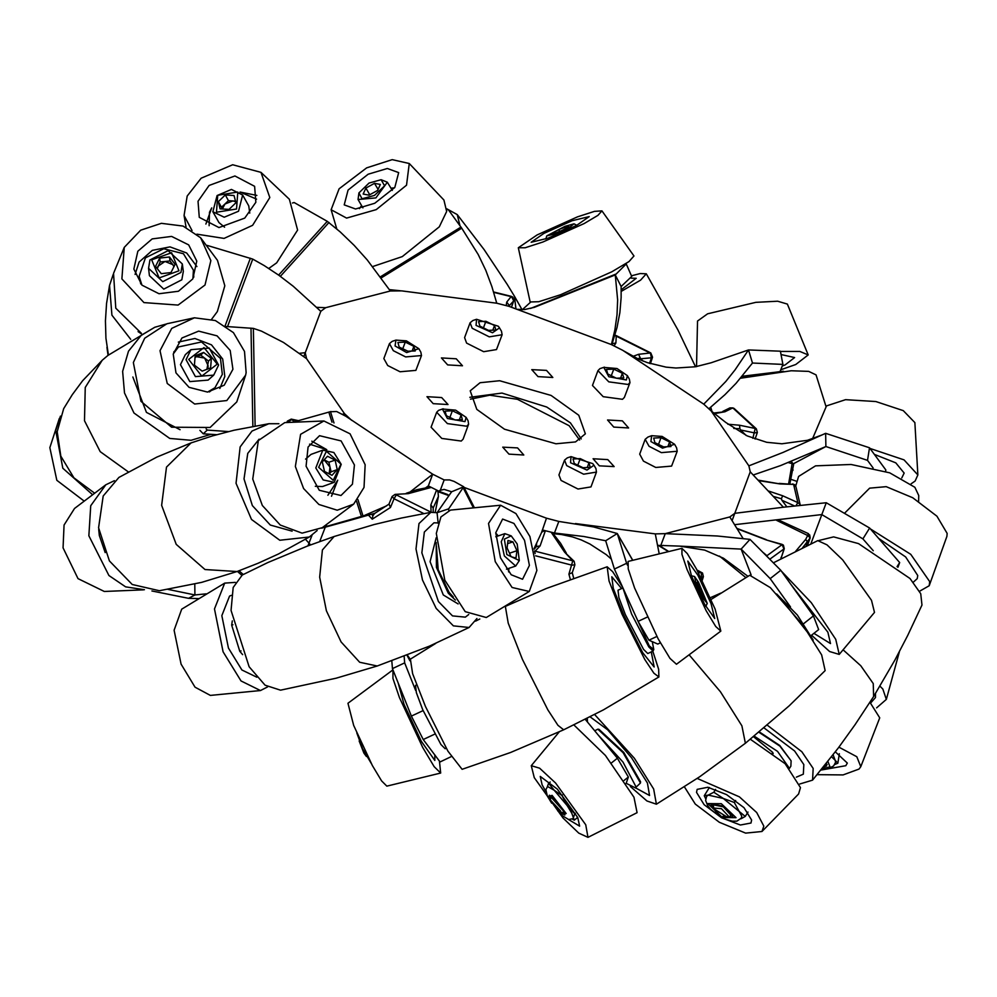 <?xml version="1.0" encoding="UTF-8"?>
<svg xmlns="http://www.w3.org/2000/svg" width="997" height="997" viewBox="0 0 997 997"><rect width="100%" height="100%" fill="white"/><g stroke="black" fill="none" stroke-linecap="round" stroke-linejoin="round"><path stroke-width="1.5" d="M623.96 615.573L613.317 588.355L611.809 576.777L621.605 588.604L611.809 576.777L613.317 588.355L623.96 615.573L642.679 652.649L654.169 666.981L642.679 652.649L623.96 615.573M651.315 651.876L654.169 666.981L651.315 651.876M652.748 651.203L658.618 669.249L658.867 676.951L653.895 673.187L644.835 659.453L621.991 614.177L608.993 580.939L607.136 566.795L612.694 571.617L622.44 586.897M505.404 606.425L508.171 623.187L522.403 659.366L547.827 709.814L557.984 725.293L563.666 729.841L510.539 752.473L462.172 769.31L447.965 751.115L425.47 706.449L412.658 673.773L410.44 659.154L435.689 643.451M631.587 757.832L607.609 729.779L590.05 716.855L607.609 729.779L631.587 757.832L647.402 783.069L649.546 795.494L647.402 783.069L631.587 757.832M587.245 718.289L587.432 722.002L587.245 718.289M635.376 787.755L649.546 795.494L635.376 787.755M630.416 786.508L646.903 800.94L656.35 804.168L699.67 776.75L745.37 743.226L789.175 705.888L825.192 670.645L821.665 654.904L802.797 625.007L770.32 587.657L749.719 575.207L711.173 599.409M656.35 804.168L653.708 789.001L634.404 758.181L594.623 714.475M702.848 597.926L707.209 603.484L698.573 582.236L694.548 576.515L696.056 583.482L702.848 597.926M705.801 606.375L707.209 603.484M359.207 741.008L363.893 753.159L366.46 756.461M704.779 597.365L703.957 598.188L699.894 590.897L696.641 582.784L697.464 581.961L704.779 597.365L703.77 597.851M694.548 576.515L691.432 575.755M699.595 590.162L701.527 589.252M327.913 495.285L337.709 480.155M311.799 441.11L326.754 449.61L309.581 444.139M235.691 201.718L232.887 200.958L224.973 203.974L221.496 207.289L218.293 201.581L220.15 208.809L228.998 209.395L235.965 202.765L234.096 195.537L225.26 194.951L218.293 201.581M217.732 195.312L216.523 212.261L236.526 209.034L237.735 192.085L217.732 195.312M217.109 195.562L212.922 211.725L224.213 217.271L238.507 211.19L242.682 195.026L231.404 189.492L217.109 195.562M212.922 211.725L219.004 222.58L224.637 227.216M249.798 213.109L248.776 205.881L242.682 195.026M221.907 208.921L221.496 207.289M225.26 194.951L228.463 200.659L224.973 203.974L222.294 208.946M228.463 200.659L235.541 201.132M632.908 356.403L638.516 354.321L650.817 352.975L652.586 357.125L651.44 357.749L640.622 358.808L640.186 357.773L637.856 358.833M727.872 424.161L739.525 425.183L755.215 428.473L732.745 407.885L729.941 407.848L722.887 411.4M506.214 305.618L506.675 302.116L511.311 296.371L512.832 297.168L513.754 300.795L511.523 307.263M297.592 420.809L291.249 419.076L287.335 421.095L287.859 422.367M431.34 487.421L408.272 493.64L395.024 494.35L392.108 496.444L394.114 498.699L390.488 507.423L372.255 519.25L368.591 515.374M534.542 550.967L535.127 553.634M788.615 483.807L792.104 463.655L793.649 464.465L791.282 461.424L792.104 463.655L788.34 462.596M768.612 490.96L782.608 495.721L797.874 502.613L793.649 484.38L779.143 483.395M808.355 533.794L807.707 535.501L776.501 520.284M763.627 552.886L766.992 555.69L781.237 545.259M701.564 578.746L701.302 572.664L701.975 572.764M310.516 544.848L305.468 539.302L310.516 544.848M796.03 505.691L797.874 502.613L800.043 504.532L795.93 486.798L793.649 484.38L779.866 483.869L758.867 480.629M752.909 438.294L755.215 428.473L756.349 428.822L734.029 408.359L732.745 407.885L724.906 411.786L714.65 413.668M650.817 352.975L616.233 335.59L615.959 342.98L614.015 345.922M423.825 513.542L394.114 498.699L396.357 494.836L431.053 512.271L430.829 504.968L436.574 490.075L437.895 491.683L438.431 496.356L433.134 507.959L433.134 512.122M545.371 530.753L540.125 545.833L535.177 551.191L572.801 560.8L564.589 552.076L551.254 532.248M698.448 572.677L701.302 572.664L697.314 570.508M667.928 551.403L658.269 545.347M780.888 558.831L783.978 549.098L782.147 544.698L766.095 539.888L737.344 528.759M406.29 493.241L416.983 489.701L429.059 487.246L427.763 486.349M371.744 514.377L372.915 515.648L374.66 513.505L388.867 504.258M534.118 549.272L536.423 546.58L536.698 543.452M541.658 532.311L543.515 531.164L542.293 530.691M657.758 545.359L679.58 546.169L704.605 550.145L723.423 558.146L747.825 576.328M794.347 505.89L781.897 500.27L781.449 498.799L773.722 496.518M786.895 506.8L781.897 500.27M755.153 439.104L757.359 432.474L754.692 432.947L740.497 429.944L739.924 428.66L733.829 428.423M746.08 435.377L740.497 429.944M649.558 363.357L651.44 357.749L650.443 353.125L614.862 335.553M643.177 361.101L640.622 358.808M511.449 307.238L513.58 301.069L509.056 305.892L508.969 305.119L508.881 306.291M711.933 411.574L710.612 407.387M795.643 551.304L805.688 539.327L807.707 535.501L810.162 537.857L802.273 548.038M710.425 597.702L720.843 593.041M663.279 545.409L660.4 546.231M745.756 577.562L719.498 556.027M565.685 535.028L553.086 533.619L560.526 543.278L566.346 553.086M438.431 496.356L435.228 512.284M448.949 495.634L437.895 491.683M570.259 579.307L568.951 574.147L572.801 560.8L574.122 561.311L564.589 552.076M809.651 534.828L810.15 537.882L808.467 533.669L778.632 520.023M431.502 487.521L429.059 487.246M408.272 493.64L395.024 494.35M430.829 504.968L433.134 507.959M545.571 530.828L543.515 531.164M540.125 545.833L536.423 546.58M551.067 532.224L553.086 533.619M658.132 545.371L660.301 546.269M766.095 539.888L781.972 544.337L783.355 545.11L784.278 548.724L769.858 559.217M779.866 483.869L758.455 480.193M739.525 425.183L739.924 428.66M724.906 411.786L713.827 413.032M638.516 354.321L640.186 357.773M615.959 342.98L612.258 343.741M506.675 302.116L508.969 305.119M513.754 300.795L511.623 296.757L493.739 292.37M781.449 498.799L782.608 495.721M697.028 569.985L702.511 573.076L703.446 576.665L700.829 577.3M766.469 555.778L769.048 558.395M781.424 556.937L780.963 557.896M805.688 539.327L807.508 542.056L806.037 546.219M791.855 468.054L793.126 470.048M793.649 464.465L789.923 483.844M574.122 561.311L574.945 564.801L571.954 565.187L535.576 555.89M572.216 572.639L568.951 574.147M621.742 585.339L621.954 586.024M372.915 515.648L372.255 519.25M389.017 504.146L390.488 507.423M206.167 593.888L194.951 594.91L194.751 584.018M198.528 598.536L188.52 598.325L194.951 594.91L167.882 589.401M409.842 660.812L407.038 655.316M151.918 590.959L188.52 598.325M451.305 756.648L440.051 761.932L423.289 739.475L411.35 716.095L423.139 710.562M404.134 656.437L404.695 662.868L392.407 668.638L391.759 661.011M232.239 620.944L231.665 625.156L239.803 651.303L242.682 654.618M241.025 650.904L239.803 651.303M231.665 625.156L232.924 624.745M392.407 668.638L411.35 716.095M404.695 662.868L415.674 690.398M434.63 734.153L423.289 739.475M626.079 783.48L628.309 777.087L617.417 758.281L585.214 719.323M628.309 777.087L624.085 780.427M611.473 762.979L617.417 758.281M773.173 753.57L772.687 752.324L753.545 736.683M772.314 752.934L772.687 752.324M813.888 633.369L830.563 643.576L827.884 632.185L790.409 583.744L827.884 632.185L830.563 643.576L813.888 633.369M811.583 635.201L829.591 651.515L839.212 654.381L835.673 639.326L811.271 602.699L781.486 571.306M839.212 654.381L874.469 612.37L871.552 600.331L842.689 559.965L826.999 544.836L817.777 540.686L773.398 562.807M720.856 631.138L676.415 664.239L669.984 658.394L658.182 638.79L634.578 587.956L628.235 568.951L628.135 561.411L681.985 548.35L687.269 553.597L696.467 568.926L715.136 609.042L720.856 631.138L715.696 626.527L706.138 610.675L687.083 569.599L681.998 554.32L681.985 548.35M704.655 604.269L714.774 618.501L711.023 603.472L697.95 575.331L687.818 561.099L691.569 576.129L704.655 604.269M529.245 591.433L486.249 617.517L465.213 611.709L444.787 580.117L436.35 533.333L440.923 516.994L450.544 510.078L500.594 505.242L515.96 513.542L529.918 536.536L536.885 570.371L529.245 591.433L512.097 587.507L495.235 561.697L488.493 523.413L500.594 505.242M500.556 557.834L511.237 574.795L522.578 579.207L529.382 565.424L524.596 540.399L513.916 523.425L502.575 519.026L495.771 532.809L500.556 557.834M192.932 278.724L193.468 270.162L183.51 253.749L163.745 248.702L145.475 257.899L139.194 276.082L140.664 283.833M193.829 277.129L193.468 270.162M139.281 277.004L141.923 285.154M329.259 473.849L331.129 471.83L330.019 467.057L324.15 459.916M318.641 467.331L333.222 480.267L340.986 464.166L326.418 451.23L318.641 467.331M315.8 468.017L323.165 479.931L334.269 482.274L341.236 464.403L333.858 452.488L322.766 450.146L315.8 468.017M315.264 486.274L322.567 486.474L334.269 482.274M332.051 475.295L324.573 471.419L322.343 461.873L327.577 456.202L335.067 460.066L337.298 469.612L332.051 475.295M322.766 450.146L311.052 454.345L305.531 459.131M324.212 459.854L328.898 462.284L335.067 460.066M329.172 473.799L330.019 467.057L328.898 462.284M331.129 471.83L337.298 469.612M782.271 365.986L785.2 364.84L794.597 357.499L781.087 354.571L794.597 357.499L785.2 364.84L782.271 365.986M780.763 369.737L795.756 364.553L808.181 354.87L799.906 351.455L780.489 351.393M808.181 354.87L787.356 304.135L777.66 301.219L755.9 302.328L707.646 313.868L697.539 321.034L696.492 366.584M750.355 739.263L785.088 763.69L800.454 787.642L798.547 793.986L761.957 831.535L745.594 833.068L719.373 822.251L695.308 804.056L684.453 786.832M697.202 778.433L739.375 796.89L756.735 812.505L763.802 826.127L761.957 831.535M751.613 820.008L744.074 807.657L726.564 794.572L707.833 787.256L697.202 789.375L696.567 792.341L704.119 804.691L721.616 817.777L740.347 825.08L750.99 822.961L751.613 820.008M361.587 205.606L359.431 208.572M394.6 187.76L390.961 188.221M870.717 702.823L875.491 697.539L875.453 693.563L875.491 697.539L870.717 702.823M918.586 501.354L918.686 495.546L914.91 487.309L889.71 472.777L851.027 464.428L815.571 465.886L798.634 476.491L795.731 486.062M876.625 707.833L886.333 699.445L882.906 689.027L879.94 686.185M247.804 453.373L259.133 439.191L247.804 453.373L243.978 478.896L252.353 505.616L270.274 525.07L292.071 531.139L270.274 525.07L252.353 505.616L243.978 478.896L247.804 453.373M317.158 530.554L309.357 536.972L279.833 540.212L251.456 519.425L236.077 483.283L240.115 446.893L251.942 431.09L268.779 423.725L278.886 423.725M309.357 536.972L278.487 553.933L258.024 563.305L237.099 571.48L201.681 582.323L159.42 590.685L132.215 584.529L109.433 560.987L98.553 527.837L103.165 495.958L118.842 477.438L156.803 457.075L191.05 442.955L212.398 435.976L234.17 430.218L268.779 423.725M180.058 429.744L146.385 412.372L132.863 376.991L146.385 412.372L180.058 429.744M210.953 434.306L191.038 440.3L169.689 438.406L134.022 413.02L124.538 392.943L122.594 371.383L128.476 351.256L141.375 335.266L154.747 327.278L165.714 324.125M94.254 492.929L73.94 477.787L60.842 456.09L57.228 431.639L63.733 408.683L72.258 394.65L82.651 380.704L102.342 360.179L107.863 355.443L154.747 327.278M601.939 210.828L634.017 256.005L628.982 261.638L611.734 271.807L560.576 294.701L538.791 301.742L530.117 301.929L518.29 247.804L537.096 234.881L577.512 216.86L594.511 211.314L601.939 210.828L598.013 215.315L584.142 223.515L542.829 242.022L525.207 247.705L518.29 247.804M572.191 220.711L543.864 233.373L531.164 242.259L548.151 238.158L576.478 225.496L589.165 216.623L572.191 220.711M209.407 391.958L214.928 387.708L222.343 374.373L220.412 358.484L201.481 341.996L178.525 346.993L173.304 353.798M207.588 392.133L214.928 387.708M178.525 346.993L173.677 352.016M173.952 266.697L172.78 264.566L165.028 261.463L158.074 266.137L157.028 268.28M151.718 259.881L159.109 277.964L178.949 270.785L171.559 252.702L151.718 259.881M149.936 259.955L148.503 268.293L162.773 281.677L180.943 272.368L182.376 264.018L168.107 250.646L149.936 259.955M148.503 268.293L149.45 275.72L163.707 289.093L181.878 279.783L183.311 271.446L182.376 264.018M161.24 273.639L155.532 266.386L159.632 258.086L169.428 257.027L175.136 264.28L171.035 272.592L161.24 273.639M159.632 258.086L160.118 261.987L157.339 268.679M160.118 261.987L169.926 260.94L169.428 257.027M169.926 260.94L174.139 266.299M564.987 226.344L546.73 235.89L555.865 233.722L569.237 227.59L573.985 223.839L564.987 226.344M546.73 235.89L545.895 238.981M551.914 233.348L558.769 229.584L567.281 226.269L568.938 226.718L562.096 230.481L553.572 233.797L551.914 233.348M576.839 225.31L573.985 223.839M559.591 231.454L558.769 229.584M567.767 227.366L567.281 226.269M776.663 593.9L797.376 615.074L813.203 640.111M811.172 636.996L779.23 596.592M592.741 463.593L571.007 456.589L570.496 462.733L586.921 470.098L593.95 465.175L592.741 463.593M593.95 465.175L595.932 468.602L596.518 472.067L583.631 474.186L566.632 465.549L564.539 460.115L567.256 457.872L571.007 456.589M564.539 460.115L558.993 474.971L561.074 480.404L578.073 489.041L590.959 486.922L596.518 472.067M588.965 462.807L580.291 458.595L572.963 458.956L574.284 463.518L582.946 467.73L590.286 467.381L588.965 462.807L587.196 467.531M577.811 465.238L580.291 458.595M759.328 731.935L779.804 745.469L791.107 760.823L779.866 746.142L758.916 732.272M789.537 768.276L790.833 766.194L791.107 760.823M754.231 736.122L777.51 751.352L788.565 767.216M207.862 368.952L208.111 365.774L204.597 358.073L196.471 356.739L195.026 357.499M188.657 359.456L201.818 376.056L217.184 364.167L204.024 347.554L188.657 359.456M186.065 359.68L195.412 376.604L213.682 375.084L218.542 365.039L209.196 348.127L190.925 349.648L186.065 359.68M190.925 349.648L185.355 354.633L180.482 364.665L189.829 381.589L208.099 380.069L213.682 375.084M202.204 371.183L194.44 365.151L195.163 355.779L203.65 352.44L211.401 358.459L210.679 367.831L202.204 371.183M195.051 357.3L200.709 355.069L203.65 352.44M200.709 355.069L208.473 361.088L211.401 358.459M206.94 369.314L208.473 361.088M406.701 352.564L418.865 348.701L406.377 340.824L395.921 340.114L395.111 345.922L406.701 352.564M418.865 348.701L420.859 352.128L421.432 355.593L405.642 356.951L393.254 350.67L389.466 343.641L392.17 341.398L395.921 340.114M389.466 343.641L383.907 358.496L387.696 365.525L400.084 371.806L415.874 370.448L421.432 355.593M407.873 351.256L415.201 350.907L413.88 346.333L405.218 342.121L397.878 342.482L399.199 347.043L407.873 351.256M402.738 348.763L405.218 342.121M412.11 351.056L413.88 346.333M398.127 682.97L404.034 704.43L421.22 741.182L434.854 760.499L434.792 754.891L434.854 760.499L421.22 741.182L404.034 704.43L398.127 682.97M392.992 670.096L392.93 678.434L399.423 697.514L422.678 747.501L434.169 766.643L440.711 773.036L439.365 761.01M392.432 670.208L347.99 703.309L353.711 725.405L372.38 765.522L381.577 780.85L386.861 786.097L440.711 773.036M794.547 750.928L764.076 727.96L794.547 750.928L803.881 764.587L803.333 774.133L803.881 764.587L794.547 750.928M796.416 777.199L803.333 774.133L796.416 777.199M799.719 784.041L812.58 780.128L838.415 747.787L855.09 724.682L873.609 696.529L894.945 660.002L907.606 635.65L921.926 605.005L920.742 593.651L910.012 578.572L858.529 543.627L833.592 536.822L818.936 540.511M812.58 780.128L813.228 768.475L801.837 751.8L767.291 725.243M624.272 590.934L649.359 645.894L653.783 649.546L652.3 641.669M653.783 649.546L653.085 651.053L648.848 646.928L631.55 614.052L623.05 588.242M644.598 632.696L638.591 622.302M622.938 587.981L618.053 590.274L618.925 597.577L625.381 614.588L643.526 649.433L647.763 653.546L653.085 651.053M662.133 436.437L651.677 435.739L650.867 441.546L662.457 448.189L674.62 444.313L662.133 436.437M674.62 444.313L676.614 447.74L677.187 451.217L661.397 452.576L649.01 446.295L645.221 439.266L647.925 437.022L651.677 435.739M645.221 439.266L639.663 454.121L643.451 461.15L655.839 467.431L671.629 466.073L677.187 451.217M660.974 437.745L653.633 438.094L654.954 442.668L663.616 446.88L670.956 446.531L669.635 441.958L660.974 437.745L658.481 444.388M667.865 446.668L669.635 441.958M416.559 684.889L415.45 685.413L416.322 692.703L422.778 709.727L440.923 744.56L445.161 748.685L446.27 748.161M713.902 808.816L713.254 804.853L723.261 806.772L731.063 815.247L729.455 816.618L727 817.004L713.902 808.816L713.802 808.019L721.417 808.741L728.284 815.895L727 817.004M141.026 333.584L138.022 331.602L141.026 333.584M130.694 339.316L111.876 315.202L109.558 285.354L113.184 274.536M573.848 724.969L605.441 755.502L633.992 797.226L637.021 812.692L588.006 837.318L578.783 833.156L563.093 818.038L534.242 777.672L531.314 765.634L539.689 768.251L555.541 783.031L585.675 824.818L588.006 837.318M568.577 819.534L579.618 826.114L577.786 817.577L557.335 789.113L540.287 776.376L542.131 784.901L545.733 791.282M742.204 376.28L783.468 371.27M779.766 371.619L741.456 377.165M597.826 729.131L598.985 729.281L623.711 752.311L640.535 781.773L640.41 782.981L623.175 752.735L597.826 729.131L594.711 730.801M598.661 735.587L623 762.094L635.862 786.533L635.288 787.817L626.153 783.293M635.288 787.817L640.41 782.981M205.831 224.038L211.725 207.875L209.532 212.236L209.183 225.721M256.578 199.138L240.028 191.997L256.89 195.4M98.728 529.432L99.376 535.464L105.121 552.625L99.376 535.464L98.728 529.432M114.393 480.654L105.782 484.791L90.752 505.703L88.82 535.75L108.885 575.506L125.622 586.897L144.44 589.713M105.782 484.791L74.501 508.408L64.12 525.095L63.023 547.789L78.003 578.596L104.261 591.445L143.406 589.825M245.661 375.184L236.725 401.891L210.055 427.526L171.658 427.264L140.913 401.23L133.336 362.572L144.64 338.257L166.848 323.763L194.39 317.844L215.302 320.536L233.423 332.674L244.564 351.48L246.172 372.629L245.661 375.184L226.855 400.57L194.639 403.972L167.209 383.471L160.056 350.645L171.696 328.399L194.39 317.844M173.266 354.01L176.033 372.828L189.106 387.384L207.526 392.133L224.25 385.266L232.962 369.251L230.207 350.433L217.122 335.877L198.715 331.129L181.977 337.995L173.266 354.01M219.801 388.494L224.811 376.542L222.655 359.082L211.451 344.837L194.851 338.482L178.289 342.071M192.022 230.506L184.021 215.477L187.137 196.06L201.195 178.226L232.725 164.804L260.952 172.331L289.442 199.238L297.605 230.058L276.643 262.784L268.829 268.455M260.952 172.331L269.763 197.568L252.627 225.359L224.088 238.408L196.883 234.121M209.083 185.454L198.017 201.269L199.263 217.309L218.954 227.603L244.739 218.131L255.818 202.316L254.571 186.289L234.881 175.995L209.083 185.454M564.938 814.686L562.071 813.029M550.531 798.435L549.571 795.27M560.937 812.879L564.763 814.985L564.028 811.62L555.965 800.392L549.247 795.369L550.419 799.582M551.715 803.221L547.353 796.117L545.795 789.562L547.59 786.508L554.158 790.247L567.193 805.551L571.804 813.128L574.21 820.107L572.303 819.098M547.328 786.733L548.649 783.243L554.158 790.247L561.947 795.432L567.193 805.551L574.721 813.864L573.001 818.637L568.614 819.546L562.707 815.882L557.684 810.773M548.649 783.243L550.269 781.972M561.947 795.432L562.458 795.033M574.721 813.864L575.443 813.29M574.21 820.107L577.674 817.366M869.957 702.324L879.778 717.84L860.747 766.681L859.04 769.098L843.088 774.981L817.154 774.657M838.901 747.127L856.784 756.661L860.747 766.681M820.98 770.02L845.83 765.721L847.288 763.079L835.336 751.838M353.623 504.071L322.343 527.687L302.054 533.158L280.282 525.083L262.361 505.417L252.677 479.009L258.335 440.549L284.718 422.653L323.863 421.033L350.121 433.869L365.101 464.677L364.017 487.371L353.623 504.071L337.173 510.165L318.89 504.494L303.611 488.53L295.361 466.521L300.658 434.293L323.863 421.033M306.054 466.235L319.314 490.3L340.924 495.447L352.39 484.168L354.396 464.963L341.148 440.898L319.538 435.751L308.073 447.042L306.054 466.235M331.54 496.219L337.709 480.143M436.437 546.269L438.182 569.648L449.111 592.417L453.286 596.966M455.33 600.094L448.264 593.265L436.412 567.405L436.2 542.542M436.125 537.782L430.056 561.647L443.254 594.922L458.122 603.945M621.305 286.451L622.153 285.628M550.381 799.968L550.818 796.84L563.342 810.86L563.691 813.116L560.551 812.829L550.381 799.968L560.576 810.947L560.551 812.829M476.092 325.408L492.506 332.774L499.534 327.839L498.338 326.268L476.591 319.264L476.092 325.408M499.534 327.839L501.528 331.266L502.102 334.743L489.215 336.861L472.217 328.225L470.135 322.791L472.852 320.548L476.591 319.264M470.135 322.791L464.577 337.647L466.658 343.08L483.67 351.717L496.556 349.598L502.102 334.743M479.881 326.193L488.542 330.406L495.883 330.057L494.549 325.483L485.888 321.271L478.548 321.62L479.881 326.193M483.408 327.913L485.888 321.271M492.792 330.206L494.549 325.483M407.437 655.166L410.29 659.279M631.275 278.113L636.248 278.313L621.256 289.703L636.248 278.313L631.275 278.113M631.462 275.783L640.248 273.589L646.33 273.839L640.56 280.107L621.268 291.361M913.24 582.211L917.29 578.646L917.689 575.531L905.625 556.999L878.606 538.343L905.625 556.999L917.689 575.531L917.29 578.646L913.24 582.211M919.558 591.283L929.167 585.725L929.715 581.575L910.822 554.357L870.393 528.871M929.167 585.725L946.851 536.374L947.15 533.432L936.868 516.247L912.791 497.752L886.196 486.636L869.571 488.106L844.559 513.218M508.644 571.954L508.956 568.302M498.188 535.912L495.758 533.171M421.856 552.886L424.323 532.049L433.994 522.852L438.119 522.914L433.994 522.852L424.323 532.049L421.856 552.886L438.393 601.527L452.488 615.847L465.35 617.193L452.488 615.847L438.393 601.527L421.856 552.886M468.727 614.551L465.35 617.193L468.727 614.551M476.89 618.551L469.126 627.537L453.423 625.867L436.212 608.369L422.441 580.042L416.036 548.986L419.027 523.562L430.829 512.308L437.122 512.67M334.157 536.486L322.455 549.958L319.613 577.101L326.43 610.825L341.099 641.981L359.693 662.195L377.227 666.033L336.064 678.234L280.556 690.211L265.102 685.151L249.175 666.719L231.03 610.476L233.136 587.532L242.259 574.982L267.794 562.62L307.35 546.044L334.169 536.473L374.187 524.584L401.342 518.041L430.829 512.308M231.441 595.296L229.572 596.081L221.845 615.61L228.388 647.988L241.872 669.984L256.852 677.275L241.872 669.984L228.388 647.988L221.845 615.61L229.572 596.081L231.441 595.296M235.242 582.422L224.749 583.145L214.492 608.943L223.129 651.789L240.987 680.901L260.454 690.572L267.607 686.871M224.749 583.145L181.753 609.229L174.101 630.278L181.08 664.114L195.038 687.12L210.404 695.408L260.454 690.572M60.418 416.073L55.732 430.455L62.811 468.254L92.235 494.412M59.309 418.441L49.85 447.703L56.829 480.255L83.823 500.843M409.269 163.496L406.489 185.155L376.28 209.619L346.607 218.044L331.104 209.756L339.142 188.844L366.609 167.882L392.232 159.682L409.269 163.496L443.864 199.986L446.594 211.514L439.328 226.855L402.277 256.615L372.666 266.523M368.092 174.288L348.065 190.028L344.164 204.896L355.605 209.009L374.797 203.214L394.824 187.473L398.725 172.606L387.285 168.493L368.092 174.288M732.633 816.954L726.601 817.042M714.051 809.19L711.472 803.732M722.95 816.231L732.496 817.228L732.745 816.057L722.875 806.025L711.285 803.981L711.035 805.152L716.369 812.131M705.726 798.846L704.206 795.731L708.269 795.132L713.802 792.191L723.336 798.51L734.328 802.498L741.78 816.157L741.382 818.063L736.908 821.104L732.309 821.204L725.355 819.185L718.687 815.708L710.699 809.402L707.733 805.813L705.677 800.479L706.636 796.379L708.269 795.132L723.336 798.51L745.27 816.369L740.958 818.799M713.802 792.191L715.534 789.412M734.328 802.498L735.624 800.417M745.27 816.369L747.937 812.094M704.206 795.731L709.316 787.555M369.002 183.037L358.87 192.895L362.011 198.727L374.486 195.474L384.555 185.766L381.128 179.722L369.002 183.037M358.87 192.895L357.998 199.537L375.807 197.929L387.372 182.152L381.128 179.722M363.157 194.066L365.887 188.109L374.473 183.311L380.331 184.445L377.601 190.39L369.015 195.2L363.157 194.066M369.812 194.751L365.887 188.109M378.062 189.38L374.473 183.311M465.026 421.656L466.073 417.357L455.679 410.191L442.469 409.057L447.416 418.503L465.026 421.656M466.073 417.357L468.054 420.784L468.64 424.261L466.746 426.155L447.404 423.563L436.674 412.297L438.555 410.403L443.129 408.782M436.674 412.297L431.115 427.152L441.845 438.418L461.2 441.01L463.082 439.116L468.64 424.261M462.409 419.563L461.088 415.001L452.414 410.789L445.086 411.138L446.407 415.712L455.068 419.924L462.409 419.563M459.318 419.712L461.088 415.001M449.934 417.419L452.414 410.789M447.69 364.939L462.496 365.787L456.227 358.758L441.422 357.911L447.69 364.939M537.994 376.617L552.799 377.464L546.53 370.423L531.725 369.575L537.994 376.617M613.816 427.052L628.609 427.9L622.34 420.859L607.534 420.011L613.816 427.052M599.322 465.811L614.115 466.658L607.846 459.617L593.041 458.782L599.322 465.811M509.018 454.134L523.811 454.981L517.543 447.952L502.737 447.105L509.018 454.134M433.197 403.698L448.002 404.545L441.733 397.516L426.928 396.669L433.197 403.698M581.276 438.954L570.371 422.865L546.692 407.088L501.952 393.055L469.886 397.305M504.482 429.171L555.902 443.827L575.531 441.858L585.314 433.795L578.721 415.188L551.067 395.385L499.634 380.729L480.006 382.698L470.223 390.762L476.828 409.368L504.482 429.171M351.754 420.335L344.439 413.63L306.64 358.646L305.256 352.664L299.499 353.287M330.393 411.811L336.587 411.549L345.847 416.31L432.748 474.223L410.54 491.633M447.591 494.574L439.752 491.646L444.126 479.943L432.748 474.223L428.374 485.925L425.719 487.77M464.066 487.396L546.518 518.228L541.521 532.672L533.968 548.724M611.311 559.068L606.151 554.619L589.8 543.938L581.101 539.913L572.452 536.847L554.482 533.071L558.856 521.381L546.518 518.228M575.369 523.512L655.266 533.844L659.129 553.435M660.874 545.272L665.248 533.582L655.266 533.844M679.58 546.169L741.157 549.085L749.956 539.34L717.441 535.975L665.248 533.582L729.854 516.882L743.014 538.442M732.147 520.422L734.814 513.281L729.854 516.882M783.405 507.236L734.814 513.281L750.292 471.893L783.405 507.236L826.226 502.675L810.798 543.938M303.823 356.502L320.722 311.288L325.695 307.687L390.288 290.987L401.666 290.9L496.693 303.188L509.031 306.328L611.423 344.613L622.801 350.333L703.732 404.184L711.11 410.938L748.909 465.911L750.292 471.893M558.856 521.381L593.489 526.939L617.293 533.557L605.678 540.723L583.906 536.486L554.482 533.071L542.555 530.03M439.752 491.646L428.374 485.925M343.903 415.076L344.439 413.63L342.582 414.291M496.693 303.188L491.932 286.675L485.763 270.361L478.199 254.459L461.736 228.213L448.226 209.569L446.818 209.769M381.278 277.914L461.736 228.213M400.283 290.725L389.391 289.629M380.48 276.805L460.95 227.104M611.797 344.812L617.031 327.477L619.835 312.572L621.156 297.642L621.193 286.563L615.236 274.91L626.228 263.956L631.724 276.368L621.193 286.563M611.423 344.613L614.962 329.808L617.018 314.853L617.592 300.01L615.236 274.91L534.417 307.363L524.534 309.519L516.87 309.269M708.805 408.82L724.993 394.725L736.06 383.334L752.511 363.033L748.448 350.009L780.439 351.168L782.932 364.354L752.511 363.033M703.732 404.184L725.853 381.477L735.088 369.85L748.448 350.009L711.173 362.808L695.358 366.784L675.941 367.98L666.071 367.095L647.377 362.634L638.84 359.281L623.96 351.106M753.383 474.996L780.489 465.649L825.927 446.494L793.525 463.705M825.803 439.939L825.927 446.494L867.54 460.415L869.546 447.815L825.678 433.371L825.803 439.939M748.909 465.911L783.094 452.351L825.678 433.371M711.11 410.938L725.804 422.529L747.301 435.951L766.755 442.244L781.91 443.79L807.458 440.313L822.051 434.991M734.814 524.659L821.777 514.602L862.891 538.841L869.646 528.011L826.226 502.675M790.484 606.874L770.22 578.596L741.157 549.085L751.065 574.87M632.684 560.152L617.293 533.557L626.652 563.268L614.364 569.038L605.678 540.723M439.789 490.362L444.151 489.402L451.653 491.745L463.779 486.848L448.638 508.881L437.085 512.72L451.653 491.745M444.126 479.943L449.659 479.931L454.084 481.389L463.779 486.848L474.236 507.323M331.004 411.574L293.754 421.918M334.045 422.94L330.568 411.761M386.537 505.865L363.045 516.06L357.911 499.597M375.071 513.256L352.801 519.574L363.045 516.06L361.363 516.508L356.59 501.192M306.64 358.646L283.572 342.432L261.526 331.166L253.338 328.387L226.319 326.468M255.157 425.893L253.338 328.387M320.722 311.288L293.255 286.276L278.948 275.309L264.18 265.551L252.789 259.083L207.089 245.387M227.565 326.555L252.789 259.083M390.288 290.987L367.257 259.905L354.234 245.424L340.214 231.877L327.228 221.284L294.127 202.565L292.507 202.964M280.381 276.343L329.06 222.418M325.695 307.687L316.722 307.338M530.466 302.39L522.303 309.668M797.126 481.439L790.908 479.358M770.22 578.596L780.751 570.272L749.956 539.34M614.364 569.038L638.068 621.393L648.947 640.211L657.783 644.074L660.4 642.841M322.567 527.538L361.363 516.508M321.67 528.136L352.801 519.574M216.798 434.704L203.226 433.782L207.301 430.131L228.525 431.589M530.516 308.484L615.697 274.15M632.559 560.189L617.966 534.953M473.189 507.436L463.206 487.894M332.013 422.267L328.885 412.21M252.827 426.317L250.982 328.163M225.185 325.67L250.372 258.273M278.649 275.097L327.228 221.284M625.119 264.205L626.228 263.956M780.252 371.034L782.932 364.354M885.648 471.394L885.872 469.973L869.546 447.815M873.11 467.967L867.54 460.415M897.911 567.355L899.68 562.62L869.646 528.011M873.235 550.768L862.891 538.841M897.113 566.707L899.68 562.62M811.122 635.563L818.711 629.568L813.465 615.922L780.751 570.272M803.732 623.624L813.465 615.922M627.487 565.137L626.652 563.268M638.068 621.393L647.227 617.093M656.923 636.46L648.947 640.211M448.8 510.452L448.638 508.881M438.157 523.325L437.085 512.72M326.904 525.98L325.907 525.232M207.301 430.131L206.117 428.872M203.226 433.782L199.923 430.293M825.965 406.577L816.069 374.835L808.717 371.345L791.194 370.772L740.547 378.237M446.868 208.909L457.287 214.592L460.028 225.833M200.621 237.76L210.816 260.603L205.008 285.03L178.077 305.107L143.917 302.59L121.846 278.886L124.301 247.381L140.677 230.22L161.427 223.34L183.062 226.057L200.621 237.76L217.52 260.292L224.774 285.803L217.358 311.562L211.601 319.302M141.474 333.359L115.802 308.173L113.533 273.402L124.301 247.381M137.773 251.244L133.847 269.04L141.973 285.204L158.984 293.704L178.401 291.298L192.832 278.911L196.758 261.102L188.632 244.938L171.621 236.451L152.205 238.856L137.773 251.244M196.883 266.598L186.738 253.026L170.038 246.932L152.229 250.334L139.144 262.099L135.094 274.399M506.85 554.619L519.337 560.501L517.194 543.976L511.187 535.95L504.407 539.115L506.85 554.619M511.187 535.95L504.881 533.694L501.192 541.72L504.382 555.94L515.648 566.084L519.337 560.501M516.01 558.083L511.075 556.725L507.087 547.939L508.034 540.511L512.969 541.882L516.957 550.668L516.01 558.083M507.635 543.652L512.969 541.882M509.455 553.161L516.957 550.668M603.808 367.345L608.756 376.791L626.365 379.944L627.412 375.657L617.018 368.479L603.808 367.345M627.412 375.657L629.406 379.084L629.979 382.549L628.098 384.443L608.743 381.851L598.013 370.597L599.895 368.703L604.469 367.083M598.013 370.597L592.455 385.453L603.197 396.706L622.539 399.298L624.421 397.404L629.979 382.549M606.425 369.438L607.746 374L616.42 378.212L623.748 377.863L622.427 373.289L613.766 369.077L606.425 369.438M611.286 375.719L613.766 369.077M620.67 378.013L622.427 373.289M901.787 477.937L904.117 473.089L895.792 462.907L874.419 454.42L895.792 462.907L904.117 473.089L901.787 477.937M911.146 483.819L915.109 481.003L917.813 474.958L904.055 459.854L869.932 448.351M917.813 474.958L914.847 422.616L903.27 410.602L875.902 401.542L845.606 399.697L826.563 405.929L812.567 438.717M827.099 764.549L823.721 766.631M823.148 767.341L826.501 765.895L826.513 763.154M831.535 756.773L835.162 760.15L835.586 762.169L833.617 765.895L828.557 768.562L821.453 769.435M833.068 754.791L835.162 760.15L837.829 763.266L834.639 764.624M837.829 763.266L839.349 753.757M745.37 743.226L741.905 725.878L720.495 691.818L689.338 655.066M757.359 432.474L756.387 428.847M579.668 440.013L569.137 425.669L517.493 399.311L489.826 395.223L470.41 399.161M288.046 422.354L291.585 419.488L294.202 421.768M325.209 527.164L319.838 541.421M307.973 545.808L312.061 535.14M237.099 571.48L204.971 569.486L176.232 544.325L161.589 505.354L166.474 467.07L191.05 442.955M128.239 471.893L100.149 451.604L84.446 420.784L85.219 387.459L102.255 360.266M873.609 696.529L873.247 683.581L860.822 665.772L843.15 649.957M108.399 355.007L105.944 338.22L105.42 320.897L106.542 303.499L109.558 285.354M551.254 802.423L547.889 796.827L552.151 795.419L566.122 813.527L558.357 811.396M239.056 570.77L243.218 574.496M707.82 803.532L721.354 803.707L735.973 817.677L722.426 817.503L707.82 803.532M457.287 214.592L484.006 249.562L507.236 284.457L514.39 296.271L515.935 308.92M827.909 761.396L829.99 766.793L821.727 769.086M505.803 606.188L546.418 588.479L607.136 566.795M475.532 621.181L479.769 618.987M563.666 729.841L603.384 709.814L658.867 676.951M652.599 642.629L653.259 642.093M734.029 408.359L729.941 407.848M795.93 486.798L794.858 484.791L792.603 483.894M810.15 537.882L807.458 545.533M291.249 419.076L298.277 420.622M660.126 546.157L668.426 551.291M737.095 528.373L766.194 539.614M493.627 292.021L511.311 296.371M703.446 576.665L702.274 580.192M784.278 548.724L781.349 557.298M781.411 557.124L781.299 558.619M800.18 505.217L800.043 504.532M574.945 564.801L572.203 573.001M572.266 572.826L573.636 578.086M388.805 504.42L392.108 496.444M286.762 422.466L287.335 421.095M616.233 335.59L614.962 335.216M712.17 411.749L710.786 407.25M650.418 363.618L652.586 357.125M886.333 699.445L899.431 651.627M371.47 763.814L362.634 748.909L356.776 732.932M108.062 355.281L106.866 347.292M559.242 731.898L531.314 765.634M186.09 227.291L184.021 215.477M237.361 571.381L241.735 575.269M695.495 366.759L677.923 330.057L646.33 273.839M377.227 666.033L429.296 646.23L469.126 627.537M336.749 228.824L331.104 209.756M362.896 207.812L357.998 199.537M392.27 190.427L387.372 182.152M447.503 494.524L449.061 495.472M522.104 309.668L514.39 296.271M506.526 569.113L515.648 566.084M495.758 536.722L504.881 533.694"/></g></svg>
